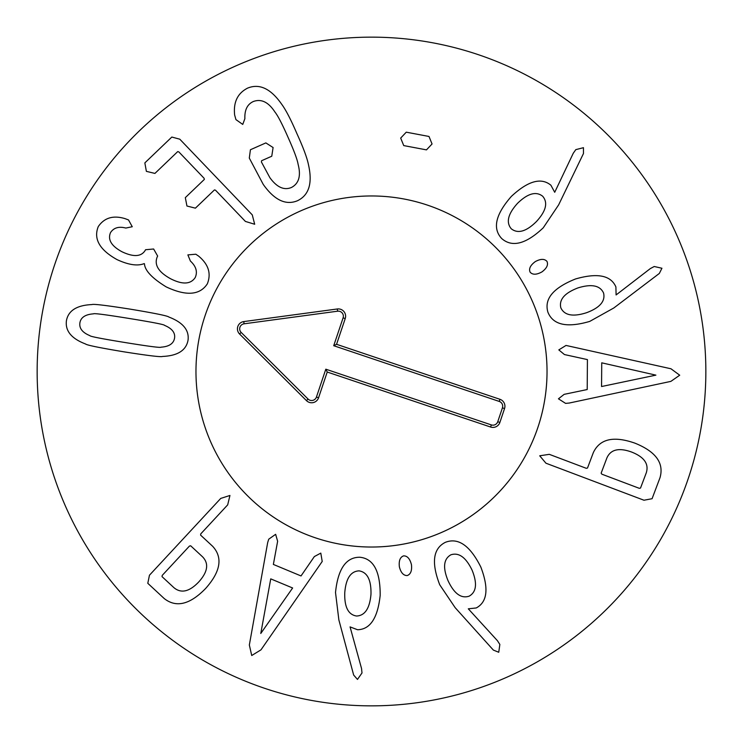 <?xml version="1.0" encoding="UTF-8"?>
<svg xmlns="http://www.w3.org/2000/svg" width="743" height="743" viewBox="0 0 743 743"><rect width="100%" height="100%" fill="white"/><g stroke="black" fill="none" stroke-linecap="round" stroke-linejoin="round"><path stroke-width="1.11" d="M542.687 196.254C536.13 191.053 527.744 193.412 517.537 203.322C507.961 213.91 505.872 222.398 511.277 228.788C517.88 233.989 526.267 231.584 536.418 221.563C546.049 211.086 548.139 202.653 542.687 196.254M558.625 204.892L543.235 227.822C525.998 244.076 512.178 247.67 501.794 238.614C492.293 228.584 495.488 214.513 511.36 196.403C527.994 180.893 541.173 177.178 550.916 185.239L554.715 192.288L573.252 153.272L575.806 149.631L583.459 147.69L583.478 153.504L558.625 204.892M546.987 261.415C548.436 264.842 546.746 268.344 541.898 271.929C536.502 274.873 532.573 274.947 530.121 272.17C528.635 268.771 530.372 265.251 535.313 261.592C540.607 258.722 544.498 258.657 546.987 261.415M655.893 375.141L601.737 362.825L601.561 386.527L655.893 375.141M569.175 403.059L565.581 403.375L558.448 398.815L564.151 394.347L587.202 389.546L587.425 359.593L564.448 354.56L558.81 349.897L566.017 345.439L670.975 368.779L679.715 375.206L670.873 381.382L569.175 403.059M469.158 596.165C476.449 592.06 477.433 583.413 472.111 570.215C465.926 557.352 458.849 552.216 450.89 554.807C443.58 558.959 442.652 567.633 448.094 580.822C454.159 593.694 461.18 598.812 469.158 596.165M455.153 607.663L439.726 584.769C431.181 562.665 433.067 548.52 445.373 542.325C458.245 537.31 470.078 545.566 480.851 567.104C488.931 588.363 487.408 601.979 476.263 607.95L468.304 608.814L497.429 640.698L499.844 644.441L498.748 652.261L493.361 650.088L455.153 607.663M407.201 575.565C403.486 575.611 400.876 572.714 399.381 566.872C398.703 560.77 400.106 557.101 403.607 555.875C407.313 555.792 409.922 558.727 411.446 564.68C412.105 570.67 410.693 574.293 407.201 575.565M260.784 633.473L292.631 587.982L270.74 578.871L260.784 633.473M267.666 542.641L268.725 539.195L275.644 534.31L277.631 541.275L273.368 564.429L301.026 575.946L314.354 556.563L320.8 553.117L322.211 561.467L260.979 649.846L251.728 655.512L249.342 644.998L267.666 542.641M190.663 545.78L189.446 546.068L162.225 575.398L162.03 576.633L173.983 587.722C181.153 593.648 189.409 591.734 198.725 581.973C207.761 571.952 209.062 563.584 202.616 556.869L190.663 545.78M149.454 575.221L220.736 498.423L229.949 495.46L227.683 504.868L200.777 533.864L200.582 535.099L212.702 546.346C222.965 557.556 220.625 571.581 205.672 588.428C189.994 604.588 176.184 607.969 164.24 598.561L147.792 583.301L149.454 575.221M356.566 616.021C364.924 615.668 369.735 608.406 370.98 594.233C371.296 579.958 367.33 572.175 359.064 570.865C350.659 571.256 345.894 578.565 344.761 592.784C344.325 607.003 348.263 614.749 356.566 616.021M338.864 619.913L335.511 592.505C337.935 568.934 346.034 557.176 359.807 557.241C373.553 558.615 380.342 571.348 380.175 595.431C377.732 618.037 370.19 629.47 357.55 629.739L350.064 626.897L361.553 668.533L361.999 672.963L357.476 679.427L353.659 675.043L338.864 619.913M601.143 473.17L601.867 474.192L639.305 488.327L640.522 488.049L646.289 472.789C649.066 463.911 644.172 456.991 631.624 452.05C618.928 447.462 610.69 449.422 606.901 457.92L601.143 473.17M643.967 500.225L545.938 463.205L539.715 455.793L549.291 454.335L586.292 468.313L587.509 468.025L593.351 452.552C599.861 438.816 613.727 435.695 634.968 443.172C655.855 451.595 664.196 463.112 659.998 477.721L652.075 498.711L643.967 500.225M603.567 293.03C600.084 285.423 591.549 283.715 577.952 287.912C564.615 293.002 558.903 299.615 560.816 307.769C564.346 315.394 572.909 317.057 586.506 312.729C599.842 307.769 605.526 301.203 603.567 293.03M613.848 307.955L589.738 321.403C567.002 328.062 553.061 324.997 547.916 312.209C543.997 298.965 553.229 287.875 575.593 278.941C597.446 272.672 610.885 275.337 615.901 286.937L616.096 294.943L650.311 268.594L654.239 266.505L661.939 268.251L659.329 273.443L613.848 307.955M432.054 143.984L426.473 149.872L403.737 145.591L400.681 138.077L406.263 132.18L428.999 136.461L432.054 143.984M296.894 133.582C303.265 147.541 307.147 158.008 308.531 164.983C312.645 183.317 308.949 195.242 297.432 200.759C285.767 205.551 274.371 200.099 263.245 184.413L249.304 158.083L250.419 149.742L265.855 142.907L273.099 147.541L271.762 156.225L261.61 160.72L261.397 161.955L269.876 177.679C276.898 187.338 284.123 190.598 291.535 187.44C298.927 183.484 301.119 175.766 298.101 164.287C297.367 159.68 294.042 150.745 288.117 137.474C282.266 124.165 277.882 115.694 274.956 112.054C268.502 102.144 261.332 98.615 253.447 101.475C247.382 104.159 244.531 109.89 244.874 118.676L242.747 124.425L235.93 119.604L234.639 114.989C233.283 102.228 237.584 93.274 247.54 88.148C259.335 83.262 270.656 88.538 281.495 103.974C285.721 109.639 290.847 119.512 296.894 133.582M179.797 139.192L252.267 214.876L254.682 224.256L245.413 221.433L215.498 190.189L214.448 189.92L195.4 208.161L186.939 206.015L185.323 197.638L204.362 179.397L204.065 178.246L178.868 151.934L177.735 151.581L154.925 173.416L146.38 171.354L144.848 162.893L171.828 137.056L179.797 139.192M195.799 254.217L198.511 256.029C208.495 264.294 211.43 273.573 207.316 283.863C199.83 295.259 186.121 296.271 166.181 286.882C152.064 278.198 144.829 270.498 144.467 263.784L144.161 263.616C137.557 266.254 128.511 264.917 117.022 259.604C99.581 249.871 93.33 238.865 98.28 226.569C104.336 217.736 113.252 215.089 125.01 218.628L128.511 219.937L132.263 226.726L125.827 228.055C118.824 226.225 113.725 227.729 110.531 232.587C107.559 239.608 111.357 245.989 121.926 251.728C133.601 257.273 141.384 256.772 145.284 250.242L145.554 249.732L153.634 248.998L157.646 256.056L157.321 256.669C153.931 264.647 158.352 272.003 170.574 278.746C182.462 284.783 190.682 284.383 195.223 277.538C197.722 271.836 196.115 266.347 190.403 261.053L187.877 254.895L195.799 254.217M129.115 318.459C105.682 314.661 93.785 313.119 93.423 313.852C85.324 314.447 80.82 317.428 79.91 322.787C79.064 328.276 82.389 332.567 89.894 335.65C90.005 336.458 101.772 338.752 125.214 342.551C148.776 346.368 160.711 347.91 161.017 347.176C169.116 346.619 173.621 343.6 174.549 338.121C175.385 332.753 172.051 328.499 164.547 325.369C164.491 324.58 152.677 322.276 129.115 318.459M130.61 309.209C155.064 313.277 167.834 315.896 168.94 317.066C183.019 322.471 189.381 330.217 188.025 340.303C186.112 350.427 177.623 355.804 162.559 356.445C161.138 357.207 148.191 355.656 123.709 351.792C99.395 347.743 86.652 345.133 85.501 343.963C71.412 338.594 65.059 330.811 66.443 320.604C68.337 310.602 76.817 305.262 91.881 304.574C93.349 303.831 106.258 305.373 130.61 309.209M705.85 371.5A334.35 334.35 0 0 1 204.325 661.056A334.35 334.35 0 0 1 204.325 81.944A334.35 334.35 0 0 1 705.85 371.5M195.966 371.5A175.534 175.534 0 0 1 459.267 219.482A175.534 175.534 0 0 1 459.267 523.518A175.534 175.534 0 0 1 195.966 371.5M316.434 397.059L325.815 369.197L491.327 424.903A5.071 5.071 0 0 0 497.754 421.718L502.426 407.851A5.071 5.071 0 0 0 499.231 401.424L333.718 345.709L343.099 317.846A5.071 5.071 0 0 0 337.61 311.196L244.066 323.809A5.071 5.071 0 0 0 241.169 332.427L308.048 399.037A5.071 5.071 0 0 0 316.434 397.059L318.561 397.774A7.309 7.309 0 0 1 306.46 400.626L239.59 334.016A7.309 7.309 0 0 1 243.769 321.589L337.313 308.977A7.309 7.309 0 0 1 345.226 318.561L336.56 344.306L499.946 399.297A7.309 7.309 0 0 1 504.543 408.566L499.881 422.433A7.309 7.309 0 0 1 490.612 427.03L327.226 372.029L318.561 397.774M327.226 372.029L325.815 369.197M336.56 344.306L333.718 345.709M315.506 537.858A175.534 175.534 0 0 1 255.425 239.822A175.534 175.534 0 0 1 543.57 336.811A175.534 175.534 0 0 1 315.506 537.858M490.612 427.03L491.327 424.903M499.881 422.433L497.754 421.718M504.543 408.566L502.426 407.851M499.946 399.297L499.231 401.424M345.226 318.561L343.099 317.846M337.313 308.977L337.61 311.196M243.769 321.589L244.066 323.809M239.59 334.016L241.169 332.427M306.46 400.626L308.048 399.037"/></g></svg>
